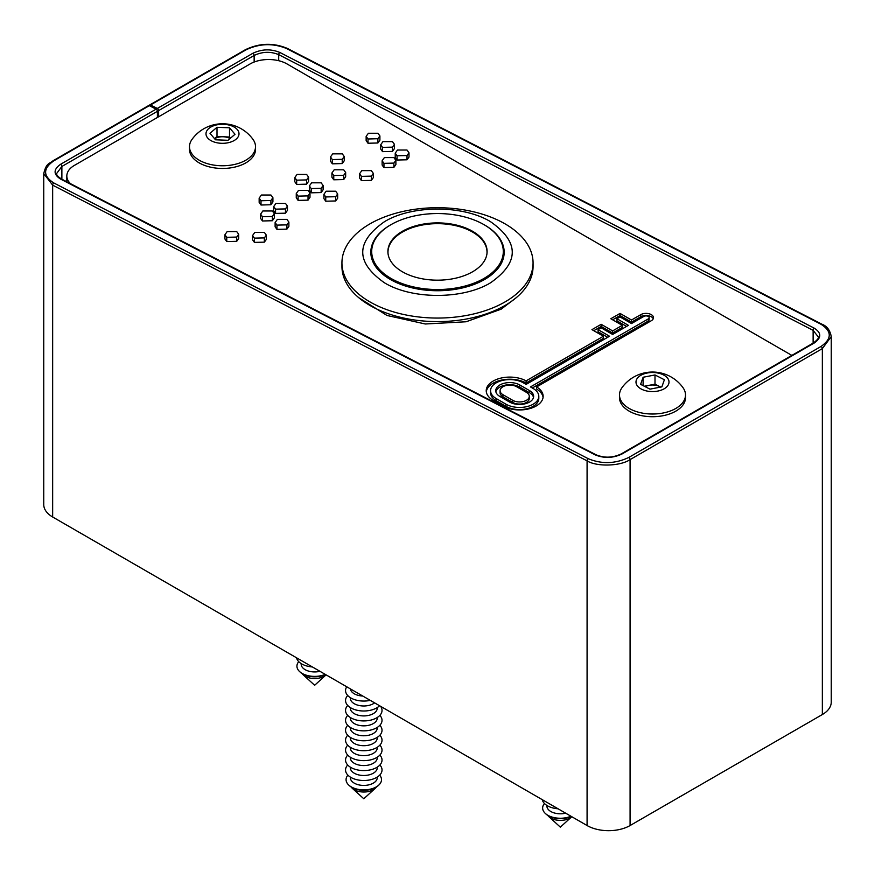 <?xml version="1.0" encoding="UTF-8"?>
<svg xmlns="http://www.w3.org/2000/svg" width="875" height="875" viewBox="0 0 875 875"><rect width="100%" height="100%" fill="white"/><g stroke="black" fill="none" stroke-linecap="round" stroke-linejoin="round"><path stroke-width="1.31" d="M157.325 108.445L252.842 53.298C261.855 49.033 270.867 48.759 279.869 52.467L814.297 328.191C821.581 332.894 821.581 337.816 814.297 342.967A1.739 1.006 -120 0 0 813.487 342.912C817.48 339.85 819.055 337.837 818.223 336.853L813.127 330.356L278.709 54.633C270.517 51.308 262.325 51.581 254.144 55.464L158.616 110.611A1.739 1.006 -120 0 0 157.391 108.478A1.739 1.006 -120 0 0 157.325 108.445L150.566 104.956A1.739 1.006 -120 0 0 149.767 104.913A1.739 1.006 -120 0 0 149.406 105.7M157.391 111.322L61.873 166.469L56.777 173.316C56.12 174.595 57.673 176.488 61.436 178.992A1.739 1.05 -62.7 0 0 60.572 179.08C53.288 174.377 53.288 169.455 60.572 164.303L156.1 109.156A1.739 1.006 60 0 1 157.391 111.322L157.391 117.48M149.341 105.667L53.823 160.814A1.739 1.006 -120 0 0 53.014 160.77L148.531 105.612A1.739 1.006 60 0 1 149.341 105.667L156.1 109.156M53.823 160.814C42.886 168.536 42.886 175.93 53.823 182.973L588.241 458.697C601.748 464.264 615.267 463.848 628.786 457.45L821.045 346.445A1.739 1.006 60 0 1 822.347 348.611L630.077 459.616C620.397 466.255 596.75 466.944 587.081 460.863L52.653 185.139L43.75 173.611L43.75 504.591A30.406 17.555 0 0 0 52.653 516.994L587.081 825.541A30.406 17.555 0 0 0 630.077 825.541L822.347 714.536A30.406 17.555 0 0 0 831.25 702.122L831.25 336.569L822.347 348.611L822.347 714.536M158.616 110.611L158.616 116.769M821.045 346.445C831.983 338.723 831.983 331.341 821.045 324.286L286.628 48.562C273.12 43.006 259.602 43.422 246.083 49.809L150.566 104.956M189.492 146.705L189.492 149.395A33.009 19.064 -0 0 0 192.839 157.763A33.009 19.064 -0 0 0 229.939 167.967A33.009 19.064 -0 0 0 255.511 149.395L255.511 146.705A33.009 19.064 -0 0 0 252.984 139.377A37.57 37.57 0 0 0 192.03 139.377A33.009 19.064 -0 0 0 189.492 146.705A33.009 19.064 -0 0 0 192.839 155.072A33.009 19.064 -0 0 0 236.994 163.833A33.009 19.064 -0 0 0 255.511 146.705M215.261 125.234A16.505 9.527 -0 0 0 207.67 137.977A16.505 9.527 -0 0 0 229.742 142.352A16.505 9.527 -0 0 0 237.333 129.609A16.505 9.527 -0 0 0 215.261 125.234M229.513 127.794L235.014 134.291L228.003 140.295L215.502 139.803L209.989 133.295L217 127.291L229.513 127.794L229.513 137.014L230.486 138.173M214.517 138.644L217 136.511L217 127.291M217 136.511L229.513 137.014M230.081 138.523A10.861 6.267 -0 0 0 223.256 136.763A10.861 6.267 -0 0 0 214.583 138.72M619.489 394.953L619.489 397.655A33.009 19.064 0 0 0 649.184 416.62A33.009 19.064 0 0 0 684.841 401.461A33.009 19.064 0 0 0 685.508 397.655L685.508 394.953A33.009 19.064 0 0 0 682.97 387.636A37.57 37.57 0 0 0 622.016 387.636A33.009 19.064 0 0 0 620.156 391.147A33.009 19.064 0 0 0 619.489 394.953A33.009 19.064 0 0 0 645.903 413.634A33.009 19.064 0 0 0 684.841 398.77A33.009 19.064 0 0 0 685.508 394.953M655.791 372.706A16.505 9.527 0 0 0 636.322 380.144A16.505 9.527 0 0 0 649.195 391.387A16.505 9.527 0 0 0 668.675 383.95A16.505 9.527 0 0 0 655.791 372.706M664.388 379.75L661.883 386.848L649.994 389.145L640.609 384.344L643.114 377.245L655.003 374.959L664.388 379.75M643.114 385.623L643.114 377.245M644.317 386.236L655.003 384.18L655.003 374.959M655.003 384.18L660.68 387.078M660.603 387.1A10.861 6.267 0 0 0 659.695 386.575A10.861 6.267 0 0 0 649.053 385.328A10.861 6.267 0 0 0 645.138 386.662M351.247 787.073A13.464 7.777 0 0 0 352.406 788.397A13.464 7.777 0 0 0 354.266 789.742A13.464 7.777 0 0 0 375.167 788.397A13.464 7.777 0 0 0 376.327 787.073M378.394 785.444A16.898 9.756 180 0 1 378.066 785.761A16.898 9.756 180 0 1 351.838 787.434A16.898 9.756 180 0 1 349.508 785.761A16.898 9.756 180 0 1 349.18 785.444M347.889 775.141A17.719 10.227 0 0 0 348.819 785.127A17.719 10.227 0 0 0 351.258 786.888A17.719 10.227 0 0 0 378.755 785.127A17.719 10.227 0 0 0 379.684 775.141M350.317 777.077L350.317 777.645A13.464 7.777 0 0 0 354.266 783.147A13.464 7.777 0 0 0 368.944 784.831A13.464 7.777 0 0 0 377.256 777.645L377.256 777.077M347.703 765.002A18.244 10.533 0 0 0 350.886 777.416A18.244 10.533 0 0 0 374.653 778.433A18.244 10.533 0 0 0 379.87 765.002M350.317 767.145L350.317 767.714A13.464 7.777 0 0 0 354.266 773.216A13.464 7.777 0 0 0 368.944 774.9A13.464 7.777 0 0 0 377.256 767.714L377.256 767.145M347.703 755.081A18.244 10.533 0 0 0 350.886 767.484A18.244 10.533 0 0 0 374.653 768.502A18.244 10.533 0 0 0 379.87 755.081M350.317 757.214L350.317 757.794A13.464 7.777 0 0 0 354.266 763.284A13.464 7.777 0 0 0 368.944 764.969A13.464 7.777 0 0 0 377.256 757.794L377.256 757.214M347.703 745.15A18.244 10.533 0 0 0 350.886 757.553A18.244 10.533 0 0 0 374.653 758.57A18.244 10.533 0 0 0 379.87 745.15M350.317 747.283L350.317 747.862A13.464 7.777 0 0 0 354.266 753.353A13.464 7.777 0 0 0 368.944 755.038A13.464 7.777 0 0 0 377.256 747.862L377.256 747.283M347.703 735.219A18.244 10.533 0 0 0 350.886 747.633A18.244 10.533 0 0 0 374.653 748.639A18.244 10.533 0 0 0 379.87 735.219M350.317 737.352L350.317 737.931A13.464 7.777 0 0 0 354.266 743.422A13.464 7.777 0 0 0 368.944 745.106A13.464 7.777 0 0 0 377.256 737.931L377.256 737.352M347.703 725.288A18.244 10.533 0 0 0 350.886 737.702A18.244 10.533 0 0 0 374.653 738.708A18.244 10.533 0 0 0 379.87 725.288M350.317 727.431L350.317 728A13.464 7.777 0 0 0 354.266 733.491A13.464 7.777 0 0 0 368.944 735.175A13.464 7.777 0 0 0 377.256 728L377.256 727.431M347.703 715.356A18.244 10.533 0 0 0 350.886 727.77A18.244 10.533 0 0 0 374.653 728.777A18.244 10.533 0 0 0 379.87 715.356M350.317 717.5L350.317 718.069A13.464 7.777 0 0 0 354.266 723.559A13.464 7.777 0 0 0 368.944 725.255A13.464 7.777 0 0 0 377.256 718.069L377.256 717.5M347.703 705.425A18.244 10.533 0 0 0 350.886 717.839A18.244 10.533 0 0 0 373.92 719.152A18.244 10.533 0 0 0 380.636 706.355M350.317 707.569L350.317 708.138A13.464 7.777 0 0 0 354.266 713.639A13.464 7.777 0 0 0 368.944 715.323A13.464 7.777 0 0 0 377.256 708.138L377.256 707.569M347.703 695.494A18.244 10.533 0 0 0 350.886 707.908A18.244 10.533 0 0 0 379.575 705.742M350.317 697.638L350.317 698.206A13.464 7.777 0 0 0 354.266 703.708A13.464 7.777 0 0 0 374.577 702.855M346.741 686.787A18.244 10.533 0 0 0 350.886 697.977A18.244 10.533 0 0 0 370.278 700.372M350.361 688.877A13.464 7.777 0 0 0 354.266 693.777A13.464 7.777 0 0 0 362.742 696.03M547.816 815.445A13.464 7.777 0 0 0 548.975 816.769A13.464 7.777 0 0 0 550.834 818.114A13.464 7.777 0 0 0 571.736 816.769A13.464 7.777 0 0 0 571.791 816.714M571.211 816.386A16.898 9.756 180 0 1 548.406 815.806A16.898 9.756 180 0 1 546.077 814.133A16.898 9.756 180 0 1 545.748 813.816M544.458 803.512A17.719 10.227 0 0 0 545.387 813.498A17.719 10.227 0 0 0 547.827 815.259A17.719 10.227 0 0 0 570.938 816.233M546.886 805.448L546.886 806.017A13.464 7.777 0 0 0 550.834 811.519A13.464 7.777 0 0 0 565.644 813.17M542.259 799.663A18.244 10.533 0 0 0 547.455 805.788A18.244 10.533 0 0 0 558.064 808.795M302.105 673.586A13.464 7.777 0 0 0 303.264 674.909A13.464 7.777 0 0 0 326.025 674.909A13.464 7.777 0 0 0 326.08 674.855M325.5 674.527A16.898 9.756 180 0 1 300.366 672.262A16.898 9.756 180 0 1 300.037 671.956M298.747 661.653A17.719 10.227 0 0 0 298.288 662.244A17.719 10.227 0 0 0 299.677 671.639A17.719 10.227 0 0 0 325.227 674.362M301.175 663.589L301.175 664.158A13.464 7.777 0 0 0 319.933 671.311M296.548 657.803A18.244 10.533 0 0 0 312.353 666.936M266.339 235.156L266.339 239.411L264.348 242.156L254.406 242.386L252.569 239.783L252.569 235.528L254.822 232.389L264.348 232.4L266.339 235.156L264.348 237.902L264.348 242.156M238.667 234.248L238.667 238.503L236.709 241.336L226.767 241.566L224.93 239.006L224.93 234.752L227.172 231.569L236.709 231.569L238.667 234.248L236.709 237.07L236.709 241.336M272.913 197.695L272.913 201.95L270.9 204.75L261.012 205.012L259.153 202.366L259.153 198.1L261.417 195.027L270.955 195.027L272.913 197.695L270.9 200.495L270.9 204.75M274.334 213.664L274.334 217.919L272.366 220.741L262.434 220.981L260.597 218.422L260.597 214.156L262.839 210.984L272.366 210.984L274.334 213.664L272.366 216.486L272.366 220.741M287.448 206.084L287.448 210.35L285.48 213.172L275.548 213.402L273.711 210.798L273.711 206.544L275.953 203.416L285.48 203.416L287.448 206.084L285.48 208.917L285.48 213.172M288.892 222.119L288.892 226.373L286.902 229.13L276.959 229.37L275.122 226.811L275.122 222.556L277.375 219.373L286.902 219.373L288.892 222.119L286.902 224.875L286.902 229.13M308.58 177.1L308.58 181.355L306.567 184.166L296.68 184.428L294.82 181.77L294.82 177.516L297.084 174.431L306.611 174.431L308.58 177.1L306.567 179.911L306.567 184.166M309.991 193.069L309.991 197.323L308.033 200.145L298.102 200.386L296.264 197.827L296.264 193.572L298.506 190.389L308.033 190.389L309.991 193.069L308.033 195.891L308.033 200.145M323.116 185.5L323.116 189.755L321.147 192.577L311.205 192.817L309.367 190.214L309.367 185.948L311.609 182.82L321.147 182.82L323.116 185.5L321.147 188.322L321.147 192.577M337.663 193.977L337.663 198.231L335.672 200.966L325.741 201.206L323.903 198.603L323.903 194.338L326.145 191.209L335.672 191.209L337.663 193.977L335.672 196.711L335.672 200.966M373.33 173.381L373.33 177.636L371.339 180.381L361.408 180.611L359.57 178.008L359.57 173.753L361.812 170.625L371.339 170.625L373.33 173.381L371.339 176.127L371.339 180.381M345.658 172.484L345.658 176.739L343.7 179.561L333.758 179.791L331.92 177.231L331.92 172.977L334.173 169.805L343.7 169.805L345.658 172.484L343.7 175.306L343.7 179.561M344.247 156.505L344.247 160.77L342.223 163.57L332.336 163.833L330.488 161.175L330.488 156.92L332.752 153.847L342.278 153.847L344.247 156.505L342.223 159.316L342.223 163.57M379.903 135.92L379.903 140.175L377.891 142.986L368.003 143.248L366.144 140.591L366.144 136.336L368.408 133.252L377.945 133.252L379.903 135.92L377.891 138.72L377.891 142.986M394.439 144.32L394.439 148.575L392.47 151.397L382.539 151.637L380.702 149.023L380.702 144.769L382.944 141.641L392.47 141.641L394.439 144.32L392.47 147.142L392.47 151.397M395.883 160.355L395.883 164.609L393.892 167.355L383.961 167.595L382.123 165.036L382.123 160.781L384.366 157.598L393.892 157.598L395.883 160.355L393.892 163.1L393.892 167.355M408.997 152.797L408.997 157.052L407.006 159.786L397.064 160.027L395.227 157.423L395.227 153.158L397.48 150.03L407.006 150.03L408.997 152.797L407.006 155.531L407.006 159.786M791.853 355.403L287 63.93A26.064 15.05 0 0 0 250.141 63.93L74.462 165.353A26.064 15.05 0 0 0 66.828 175.995A26.064 15.05 0 0 0 70.427 183.619M536.616 386.936L651.306 320.72A7.438 4.298 0 0 0 653.483 317.68A7.438 4.298 0 0 0 648.9 313.709A7.438 4.298 0 0 0 640.795 314.639L631.488 320.009L620.047 313.414L610.816 318.741L622.256 325.347L612.609 330.914L601.18 324.308L591.948 329.634L603.389 336.241L526.094 380.866A23.581 13.617 0 0 0 500.533 378.186A23.581 13.617 0 0 0 486.227 390.698A23.581 13.617 0 0 0 493.128 400.323L502.906 405.967A23.581 13.617 180 0 0 528.598 408.92A23.581 13.617 180 0 0 543.145 396.342A23.581 13.617 180 0 0 536.616 386.936L536.616 389.058A23.581 13.617 180 0 1 543.08 397.403M523.403 382.845A19.228 11.102 0 0 0 502.436 380.439A19.228 11.102 0 0 0 490.569 390.698A19.228 11.102 0 0 0 496.202 398.552L505.969 404.195A19.228 11.102 180 0 0 526.936 406.602A19.228 11.102 180 0 0 538.803 396.342A19.228 11.102 180 0 0 533.17 388.489L530.469 386.936L648.233 318.938A3.095 1.783 0 0 0 649.141 317.68A3.095 1.783 0 0 0 647.237 316.028A3.095 1.783 0 0 0 643.858 316.411L631.488 323.564L620.047 316.958L616.963 318.741L628.403 325.347L612.609 334.458L601.18 327.852L598.084 329.634L609.525 336.241L526.094 384.409L523.403 382.845M490.569 390.698L490.569 392.831A19.228 11.102 0 0 0 496.202 400.673L496.202 398.552M538.803 396.342L538.803 398.475A19.228 11.102 180 0 1 526.936 408.723A19.228 11.102 180 0 1 505.969 406.317L496.202 400.673M532.317 387.997L648.233 321.07A3.095 1.783 0 0 0 649.141 319.802L649.141 317.68M626.555 326.408L616.963 320.863L616.963 318.741M607.688 337.302L598.084 331.767L598.084 329.634M603.389 336.241L603.389 338.363L526.094 382.988L526.094 380.866M526.094 382.988A23.581 13.617 0 0 0 501.386 380.111A23.581 13.617 0 0 0 486.292 391.759M622.256 325.347L622.256 327.469L612.609 333.036L601.18 326.43L593.786 330.695M601.18 326.43L601.18 324.308M612.609 333.036L612.609 330.914M653.253 318.741A7.438 4.298 0 0 0 648.014 315.667A7.438 4.298 0 0 0 640.795 316.772L631.488 322.142L620.047 315.536L612.664 319.802M620.047 315.536L620.047 313.414M631.488 322.142L631.488 320.009M529.517 390.6L519.739 384.956A14.055 8.116 0 0 0 504.416 383.206A14.055 8.116 0 0 0 495.742 390.698A14.055 8.116 0 0 0 499.855 396.441L509.633 402.084A14.055 8.116 180 0 0 524.956 403.834A14.055 8.116 180 0 0 533.63 396.342A14.055 8.116 180 0 0 529.517 390.6L529.517 392.733L519.739 387.089A14.055 8.116 0 0 0 505.28 385.142A14.055 8.116 0 0 0 495.863 391.759M529.517 392.733A14.055 8.116 180 0 1 533.509 397.403M516.666 386.739A9.713 5.611 0 0 0 506.078 385.514A9.713 5.611 0 0 0 500.084 390.698A9.713 5.611 0 0 0 502.928 394.669L512.706 400.312A9.713 5.611 180 0 0 523.294 401.527A9.713 5.611 180 0 0 529.288 396.342A9.713 5.611 180 0 0 526.444 392.372L516.666 386.739M500.084 390.698L500.084 392.831A9.713 5.611 0 0 0 502.928 396.791L502.928 394.669M529.288 396.342L529.288 398.475A9.713 5.611 180 0 1 523.294 403.648A9.713 5.611 180 0 1 512.706 402.434L502.928 396.791M407.006 155.531L397.064 155.772L397.064 160.027M397.064 155.772L395.227 153.158M393.892 163.1L383.961 163.341L383.961 167.595M383.961 163.341L382.123 160.781M392.47 147.142L382.539 147.383L382.539 151.637M382.539 147.383L380.702 144.769M377.891 138.72L368.003 138.994L368.003 143.248M368.003 138.994L366.144 136.336M342.223 159.316L332.336 159.578L332.336 163.833M332.336 159.578L330.488 156.92M343.7 175.306L333.758 175.536L333.758 179.791M333.758 175.536L331.92 172.977M371.339 176.127L361.408 176.356L361.408 180.611M361.408 176.356L359.57 173.753M335.672 196.711L325.741 196.952L325.741 201.206M325.741 196.952L323.903 194.338M321.147 188.322L311.205 188.562L311.205 192.817M311.205 188.562L309.367 185.948M308.033 195.891L298.102 196.131L298.102 200.386M298.102 196.131L296.264 193.572M306.567 179.911L296.68 180.173L296.68 184.428M296.68 180.173L294.82 177.516M286.902 224.875L276.959 225.116L276.959 229.37M276.959 225.116L275.122 222.556M285.48 208.917L275.548 209.147L275.548 213.402M275.548 209.147L273.711 206.544M272.366 216.486L262.434 216.716L262.434 220.981M262.434 216.716L260.597 214.156M270.9 200.495L261.012 200.758L261.012 205.012M261.012 200.758L259.153 198.1M236.709 237.07L226.767 237.311L226.767 241.566M226.767 237.311L224.93 234.752M264.348 237.902L254.406 238.131L254.406 242.386M254.406 238.131L252.569 235.528M486.938 253.914A49.514 28.591 0 0 0 487.014 252.252A49.514 28.591 0 0 0 456.455 225.837A49.514 28.591 0 0 0 402.489 232.028A49.514 28.591 0 0 0 387.986 252.252A49.514 28.591 0 0 0 388.062 253.914M472.577 271.786A49.602 28.634 0 0 0 487.102 251.541A49.602 28.634 0 0 0 456.488 225.083A49.602 28.634 0 0 0 402.423 231.284A49.602 28.634 0 0 0 387.898 251.541A49.602 28.634 0 0 0 418.512 277.998A49.602 28.634 0 0 0 472.577 271.786M390.972 224.678A65.8 37.997 0 0 0 371.7 251.541A65.8 37.997 0 0 0 412.322 286.639A65.8 37.997 0 0 0 484.028 278.403A65.8 37.997 0 0 0 503.3 251.541A65.8 37.997 0 0 0 462.678 216.442A65.8 37.997 0 0 0 390.972 224.678M390.666 224.853A66.675 38.489 0 0 0 390.359 225.028A66.675 38.489 0 0 0 370.825 252.252A66.675 38.489 0 0 0 411.983 287.809A66.675 38.489 0 0 0 484.641 279.464A66.675 38.489 0 0 0 504.175 252.252A66.675 38.489 0 0 0 484.334 224.853M384.519 221.659C355.48 242.047 355.48 262.445 384.519 282.833C412.103 299.6 462.897 299.6 490.481 282.833C519.52 262.445 519.52 242.047 490.481 221.659C462.897 204.892 412.103 204.892 384.519 221.659M369.928 223.88A95.561 55.169 0 0 0 341.939 262.883A95.561 55.169 0 0 0 400.936 313.862A95.561 55.169 0 0 0 505.072 301.897A95.561 55.169 0 0 0 533.061 262.883A95.561 55.169 0 0 0 474.064 211.914A95.561 55.169 0 0 0 369.928 223.88M341.939 262.883L341.939 266.438A95.561 55.169 0 0 0 400.936 317.406A95.561 55.169 0 0 0 505.072 305.441A95.561 55.169 0 0 0 533.061 266.438L533.061 262.883M252.842 53.298A1.739 1.006 60 0 1 252.908 53.331A1.739 1.006 60 0 1 254.144 55.464L254.144 62.038M60.572 164.303A1.739 1.006 60 0 1 61.873 166.469L61.873 179.211M53.823 182.973A1.739 1.05 117.3 0 0 52.653 185.139L52.653 516.994M588.241 458.697A1.739 1.05 117.3 0 0 587.081 460.863L587.081 825.541M628.786 457.45A1.739 1.006 60 0 1 630.077 459.616L630.077 825.541M279.869 52.467A1.739 1.05 117.3 0 0 278.709 54.633L278.709 60.703M814.297 328.191A1.739 1.05 117.3 0 0 813.127 330.356L813.127 343.12M814.297 342.967L622.027 453.972C613.014 458.227 604.002 458.511 595 454.792L60.572 179.08M622.027 453.972A1.739 1.006 -120 0 0 621.217 453.917C612.741 457.931 604.286 458.205 595.864 454.705L61.436 178.992M595 454.792A1.739 1.05 -62.7 0 1 595.864 454.705M821.045 324.286A1.739 1.05 -62.7 0 1 821.909 324.198L287.492 48.475C273.416 42.547 259.35 42.973 245.284 49.766L149.767 104.913M286.628 48.562A1.739 1.05 -62.7 0 1 287.492 48.475M246.083 49.809A1.739 1.006 -120 0 0 245.284 49.766M505.969 406.317L505.969 404.195M648.233 321.07L648.233 318.938M640.795 316.772L640.795 314.639M519.739 387.089L519.739 384.956M512.706 402.434L512.706 400.312M813.487 342.912L621.217 453.917M53.014 160.77C49.372 164.041 46.342 162.586 43.75 173.611M831.25 336.569C830.08 330.225 826.963 326.102 821.909 324.198M352.406 788.397L363.792 798.766L375.167 788.397M378.066 785.761L378.755 785.127M349.508 785.761L348.819 785.127M548.975 816.769L560.35 827.138L571.736 816.769M546.077 814.133L545.387 813.498M303.264 674.909L314.65 685.278L326.025 674.909M300.366 672.262L299.677 671.639M66.828 175.995L66.828 181.77M387.986 253.236L387.986 252.252M371.7 251.541L371.7 258.442M503.3 251.541L503.3 258.442M487.014 253.236L487.014 252.252M358.783 297.708L386.991 315.47L425.305 323.991L466.08 321.77L501.102 309.203L516.217 297.708"/></g></svg>
